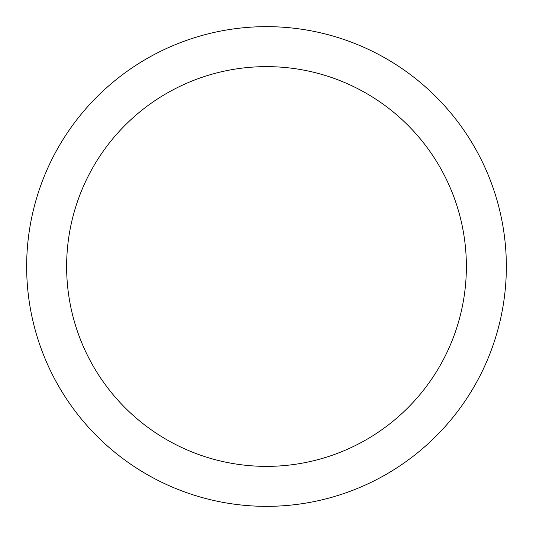 <?xml version="1.0" encoding="UTF-8"?>
<svg xmlns="http://www.w3.org/2000/svg" width="533" height="533" viewBox="0 0 533 533"><rect width="100%" height="100%" fill="white"/><g stroke="black" fill="none" stroke-linecap="round" stroke-linejoin="round"><path stroke-width="0.8" d="M266.5 26.65A239.85 239.85 0 0 1 506.35 266.5A239.85 239.85 0 0 1 266.5 506.35A239.85 239.85 0 0 1 26.65 266.5A239.85 239.85 0 0 1 266.5 26.65M266.5 66.625A199.875 199.875 0 0 1 466.375 266.5A199.875 199.875 0 0 1 266.5 466.375A199.875 199.875 0 0 1 66.625 266.5A199.875 199.875 0 0 1 266.5 66.625"/></g></svg>
